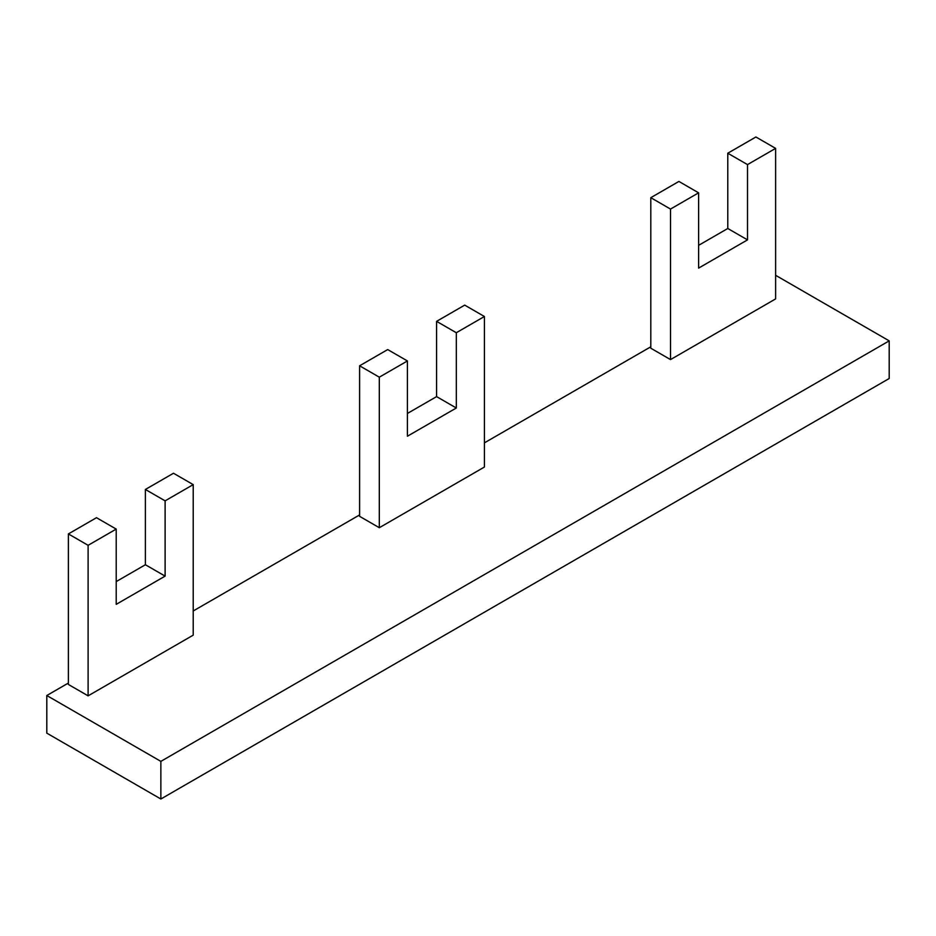 <?xml version="1.0" encoding="UTF-8"?>
<svg xmlns="http://www.w3.org/2000/svg" width="936" height="936" viewBox="0 0 936 936"><rect width="100%" height="100%" fill="white"/><g stroke="black" fill="none" stroke-linecap="round" stroke-linejoin="round"><path stroke-width="1.4" d="M46.8 695.518L46.8 733.145L160.863 799.005L160.863 761.366L46.8 695.518L68.386 683.046M650.801 346.8L484.415 442.857M359.599 514.929L193.214 610.986M160.863 761.366L889.2 340.868L889.2 378.507L160.863 799.005M889.2 340.868L775.616 275.301M88.113 545.314L116.216 529.086L96.502 517.702L68.386 533.929L68.386 684.462L88.113 695.846L88.113 545.314L68.386 533.929M116.216 581.584L145.384 564.736L145.384 489.469L173.499 473.242L193.214 484.626L193.214 635.158L88.113 695.846M193.214 484.626L165.11 500.854L145.384 489.469M116.216 529.086L116.216 604.352L165.11 576.12L165.11 500.854M165.11 576.12L145.384 564.736M379.314 377.185L407.417 360.957L387.703 349.573L359.599 365.8L359.599 516.333L379.314 527.717L379.314 377.185L359.599 365.8M407.417 413.455L436.585 396.618L436.585 321.352L464.701 305.124L484.415 316.508L484.415 467.041L379.314 527.717M484.415 316.508L456.312 332.736L436.585 321.352M407.417 360.957L407.417 436.223L456.312 408.002L456.312 332.736M456.312 408.002L436.585 396.618M670.515 209.067L698.619 192.828L678.904 181.444L650.801 197.683L650.801 348.215L670.515 359.599L670.515 209.067L650.801 197.683M698.619 245.337L727.787 228.489L727.787 153.223L755.902 136.995L775.616 148.379L775.616 298.912L670.515 359.599M775.616 148.379L747.513 164.607L727.787 153.223M698.619 192.828L698.619 268.106L747.513 239.873L747.513 164.607M747.513 239.873L727.787 228.489"/></g></svg>
